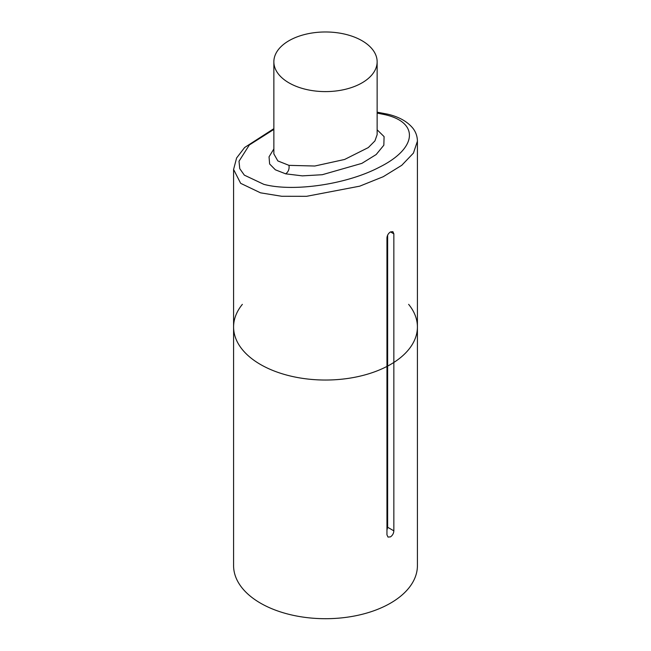 <?xml version="1.0" encoding="UTF-8"?>
<svg xmlns="http://www.w3.org/2000/svg" width="651" height="651" viewBox="0 0 651 651"><rect width="100%" height="100%" fill="white"/><g stroke="black" fill="none" stroke-linecap="round" stroke-linejoin="round"><path stroke-width="0.98" d="M288.987 82.872A51.641 29.816 0 0 0 345.258 89.333A51.641 29.816 0 0 0 377.141 61.788A51.641 29.816 0 0 0 362.013 40.712A51.641 29.816 0 0 0 305.742 34.243A51.641 29.816 0 0 0 273.859 61.788A51.641 29.816 0 0 0 288.987 82.872M377.141 112.175L387.451 114.128C398.908 116.765 407.436 121.542 413.051 128.434C415.899 132.21 417.356 136.45 417.413 141.169L413.442 153.091L401.748 165.313L383.26 176.698L359.718 186.17L306.613 196.309L281.68 196.268L260.506 192.826L240.65 183.322L233.587 169.447L236.598 157.998L244.63 147.508L273.859 128.67M377.141 129.809L384.082 136.604L383.846 145.197L376.164 154.547L361.875 163.368L322.245 174.72L302.357 175.868L285.659 173.833C288.377 171.88 289.483 169.048 288.987 165.354L314.783 166.021L344.615 159.462L368.32 147.574L374.911 140.933L377.141 134.651L377.141 61.788M288.987 165.354L277.839 160.927L273.859 153.896L273.859 61.788M390.494 231.902C388.37 233.335 387.19 235.304 386.954 237.818L386.954 534.829L388.012 537.083L390.494 536.863C392.553 535.407 393.676 533.397 393.847 530.85L393.847 233.839L392.878 231.642L390.494 231.902L393.847 233.839M386.954 530.126L387.638 527.261L387.638 235.141M233.587 169.447L233.587 565.638A91.913 53.065 0 0 0 260.506 603.16A91.913 53.065 0 0 0 360.67 614.666A91.913 53.065 0 0 0 417.413 565.638L417.413 141.169M242.359 304.351A91.913 53.065 0 0 0 260.506 364.495A91.913 53.065 0 0 0 378.369 370.378A91.913 53.065 0 0 0 408.641 304.351M386.954 359.303A83.141 48.003 0 0 0 387.638 358.872M387.638 295.082A83.141 48.003 0 0 0 386.954 294.643M387.451 114.128L384.635 114.609C419.057 122.136 417.991 148.119 379.167 167.315C345.925 184.746 292.73 192.078 263.834 184.347L244.337 175.143L239.755 168.658L239.007 161.236L249.341 144.961L273.859 129.411M377.141 113.103L384.635 114.609M285.659 173.833L275.373 169.805L269.628 163.979L269.042 156.818L273.859 148.941M387.638 527.261L393.847 530.85"/></g></svg>
